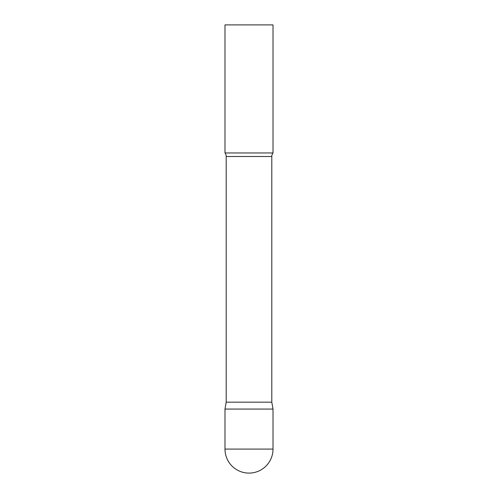 <?xml version="1.0" encoding="UTF-8"?>
<svg xmlns="http://www.w3.org/2000/svg" width="498" height="498" viewBox="0 0 498 498"><rect width="100%" height="100%" fill="white"/><g stroke="black" fill="none" stroke-linecap="round" stroke-linejoin="round"><path stroke-width="0.75" d="M224.99 449.09L224.99 409.07L226.204 402.172L271.796 402.172L273.01 409.07L224.99 409.07L273.01 409.07L273.01 449.09A24.01 24.01 0 0 1 249 473.1A24.01 24.01 0 0 1 224.99 449.09L273.01 449.09M271.796 402.172L271.796 156.497A5.764 5.764 0 0 1 273.01 152.954L273.01 24.9L224.99 24.9L224.99 152.954A5.764 5.764 0 0 1 226.204 156.497L271.796 156.497M226.204 402.172L226.204 156.497M224.99 152.954L273.01 152.954"/></g></svg>
